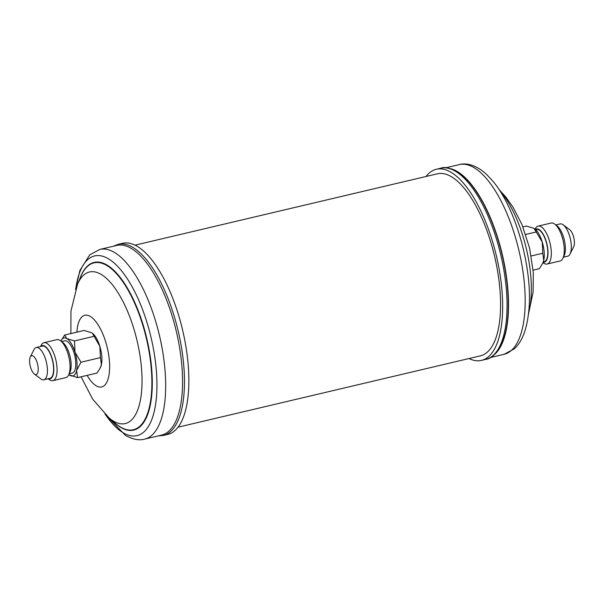 <?xml version="1.0" encoding="UTF-8"?>
<svg xmlns="http://www.w3.org/2000/svg" width="604" height="604" viewBox="0 0 604 604"><rect width="100%" height="100%" fill="white"/><g stroke="black" fill="none" stroke-linecap="round" stroke-linejoin="round"><path stroke-width="0.91" d="M48.501 378.693A17.033 6.682 -103.3 0 0 53.575 365.624A17.033 6.682 -103.3 0 0 44.862 346.16A17.033 6.682 -103.3 0 0 40.891 346.439M40.566 346.515L41.185 345.284A19.487 7.648 76.7 0 1 43.933 342.717A19.487 7.648 76.7 0 1 46.863 343.329A19.487 7.648 76.7 0 1 56.534 363.389A19.487 7.648 76.7 0 1 52.88 380.656A19.487 7.648 76.7 0 1 49.951 380.044A19.487 7.648 76.7 0 1 49.279 379.591L48.177 378.768M60.498 340.724L62.808 342.46A17.033 6.682 76.7 0 1 70.072 356.579A17.033 6.682 76.7 0 1 69.883 372.449L68.592 375.039A19.487 7.648 -103.3 0 0 68.811 356.873A19.487 7.648 -103.3 0 0 60.498 340.724A19.487 7.648 -103.3 0 0 59.834 340.271A19.487 7.648 -103.3 0 0 56.897 339.659L43.933 342.717M52.88 380.656L65.851 377.598A19.487 7.648 -103.3 0 0 68.592 375.039M34.67 374.246A9.694 3.805 -103.3 0 0 38.158 367.647A9.694 3.805 -103.3 0 0 33.137 355.983A9.694 3.805 -103.3 0 0 30.306 356.949A9.694 3.805 -103.3 0 0 30.2 365.986A9.694 3.805 -103.3 0 0 34.337 374.019A9.694 3.805 -103.3 0 0 34.67 374.246M30.306 356.949L33.915 349.708A16.572 6.501 76.7 0 1 36.248 347.534A16.572 6.501 76.7 0 1 38.747 348.055A16.572 6.501 76.7 0 1 46.969 365.103A16.572 6.501 76.7 0 1 43.858 379.788A16.572 6.501 76.7 0 1 41.366 379.267A16.572 6.501 76.7 0 1 40.8 378.882L34.337 374.019M43.858 379.788L50.011 378.331A16.572 6.501 -103.3 0 0 53.122 363.653A16.572 6.501 -103.3 0 0 44.9 346.605A16.572 6.501 -103.3 0 0 42.401 346.084L36.248 347.534M69.211 373.8L72.208 373.098A16.572 6.501 -103.3 0 0 75.311 358.414A16.572 6.501 -103.3 0 0 67.097 341.366A16.572 6.501 -103.3 0 0 64.598 340.845L61.6 341.554M535.71 229.679L536.624 229.467A16.572 6.501 76.7 0 1 539.123 229.988A16.572 6.501 76.7 0 1 547.337 247.036A16.572 6.501 76.7 0 1 544.234 261.713L543.321 261.932M543.222 262.196A17.033 6.682 -103.3 0 0 547.73 248.433A17.033 6.682 -103.3 0 0 539.085 229.543A17.033 6.682 -103.3 0 0 535.506 229.482M535.152 229.173L535.408 228.667A19.487 7.648 76.7 0 1 538.149 226.1A19.487 7.648 76.7 0 1 541.086 226.711A19.487 7.648 76.7 0 1 550.757 246.772A19.487 7.648 76.7 0 1 547.103 264.039A19.487 7.648 76.7 0 1 544.166 263.427A19.487 7.648 76.7 0 1 543.502 262.982L543.049 262.634M547.103 264.039L560.067 260.981A19.487 7.648 -103.3 0 0 562.815 258.421A19.487 7.648 -103.3 0 0 563.034 240.256A19.487 7.648 -103.3 0 0 554.721 224.107A19.487 7.648 -103.3 0 0 554.049 223.654A19.487 7.648 -103.3 0 0 551.12 223.042L538.149 226.1M554.721 224.107L557.024 225.843A17.033 6.682 76.7 0 1 564.295 239.962A17.033 6.682 76.7 0 1 564.106 255.832L562.815 258.421M563.434 257.191L567.752 256.172A16.572 6.501 -103.3 0 0 570.085 253.99A16.572 6.501 -103.3 0 0 570.274 238.55A16.572 6.501 -103.3 0 0 563.2 224.816A16.572 6.501 -103.3 0 0 562.634 224.439A16.572 6.501 -103.3 0 0 560.142 223.918L555.823 224.937M563.2 224.816L569.663 229.679A9.694 3.805 76.7 0 1 573.8 237.719A9.694 3.805 76.7 0 1 573.694 246.749L570.085 253.99M494.895 354.163A97.448 38.233 -103.3 0 0 507.836 288.84A97.448 38.233 -103.3 0 0 471.279 184.326A97.448 38.233 -103.3 0 0 451.165 168.826M440.746 168.229C445.065 166.394 451.535 168.191 460.157 173.635A97.478 38.248 76.7 0 1 471.022 184.363A97.478 38.248 76.7 0 1 507.586 288.908A97.478 38.248 76.7 0 1 500.791 345.843C495.65 354.45 490.674 358.95 485.85 359.35A98.188 38.52 -103.3 0 0 506.182 287.519A98.188 38.52 -103.3 0 0 469.527 184.152A98.188 38.52 -103.3 0 0 440.746 168.229L436.352 169.263A98.188 38.52 -103.3 0 0 426.009 176.496M468.961 358.542A98.188 38.52 -103.3 0 0 481.448 360.392A98.188 38.52 -103.3 0 0 501.788 288.561A98.188 38.52 -103.3 0 0 465.133 185.186A98.188 38.52 -103.3 0 0 436.352 169.263M167.648 434.435A98.188 38.52 -103.3 0 0 186.047 347.421A98.188 38.52 -103.3 0 0 137.334 246.394A98.188 38.52 -103.3 0 0 122.552 243.314L118.15 244.348A98.188 38.52 76.7 0 1 132.933 247.436A98.188 38.52 76.7 0 1 181.653 348.463A98.188 38.52 76.7 0 1 163.254 435.476L167.648 434.435M131.423 248.501A97.448 38.233 76.7 0 1 179.773 348.765A97.448 38.233 76.7 0 1 161.51 435.129L144.62 439.116A97.448 38.233 76.7 0 0 162.884 352.751A97.448 38.233 76.7 0 0 114.533 252.487A97.448 38.233 76.7 0 0 99.864 249.422L116.753 245.435A97.448 38.233 76.7 0 1 131.423 248.501M177.991 427.202L480.384 355.854A93.522 36.693 -103.3 0 0 499.916 289.271A93.522 36.693 -103.3 0 0 437.424 173.801L135.039 245.156M99.864 346.341A19.487 7.648 -103.3 0 0 92.359 333.204A19.487 7.648 -103.3 0 0 92.306 333.166L99.864 346.341L100.407 357.628L101.412 364.703A19.487 7.648 -103.3 0 0 99.864 346.341M100.151 368.146L100.46 367.519A19.487 7.648 -103.3 0 0 101.412 364.703L100.151 368.146L97.01 373.046L77.576 377.628L76.58 370.562L80.974 362.219L100.407 357.628M534.668 228.788A19.487 7.648 76.7 0 1 534.721 228.825A19.487 7.648 76.7 0 1 542.226 241.962A19.487 7.648 76.7 0 1 543.766 260.324A19.487 7.648 76.7 0 1 542.822 263.14L539.372 268.667L533.128 270.139M522.928 226.893L526.424 226.07L534.057 228.372L542.226 241.962L542.769 253.25L543.766 260.324L542.505 263.767M534.057 228.372L534.721 228.825M542.769 253.25L531.241 255.968M536.292 231.951L525.707 234.45M80.974 362.219L75.032 352.2L74.496 340.92L93.93 336.33M74.496 340.92L66.863 338.61L64.628 335.039L84.062 330.448L91.695 332.751M64.628 335.039L61.178 340.565A19.487 7.648 -103.3 0 0 60.951 341.064M68.848 374.533A19.487 7.648 -103.3 0 0 69.279 374.873L77.576 377.628M69.279 374.873A19.487 7.648 -103.3 0 0 69.943 375.326A19.487 7.648 -103.3 0 0 76.58 370.562A19.487 7.648 -103.3 0 0 75.032 352.2A19.487 7.648 -103.3 0 0 66.863 338.61A19.487 7.648 -103.3 0 0 61.178 340.565M528.568 313.227A77.871 30.555 -103.3 0 0 501.592 192.759A77.871 30.555 -103.3 0 0 499.584 190.388M459.38 164.59C465.926 162.725 475.839 164.522 486.62 174.458L493.377 181.781C516.345 209.256 532.887 269.784 528.87 310.192C526.756 330.962 521.667 342.038 514.268 348.848L504.136 354.284A97.448 38.233 -103.3 0 0 524.317 282.989A97.448 38.233 -103.3 0 0 487.941 180.392A97.448 38.233 -103.3 0 0 459.38 164.59L445.805 167.791M75.787 288.803A92.321 36.217 76.7 0 1 108.501 258.837A92.321 36.217 76.7 0 1 156.285 369.92A92.321 36.217 76.7 0 1 123.103 432.736A92.321 36.217 76.7 0 1 105.481 414.646M79.811 278.897A86.153 33.801 76.7 0 1 107.089 265.096A86.153 33.801 76.7 0 1 151.68 368.75A86.153 33.801 76.7 0 1 120.717 427.375A86.153 33.801 76.7 0 1 113.507 421.713M70.872 333.559L70.94 311.219L77.508 284.356L80.83 276.466A85.73 33.635 76.7 0 1 106.9 265.549A85.73 33.635 76.7 0 1 151.272 368.697A85.73 33.635 76.7 0 1 120.46 427.028A85.73 33.635 76.7 0 1 115.507 423.427L109.007 417.855L92.706 399.206L81.072 376.805M77.508 284.356A77.871 30.555 76.7 0 1 101.185 274.435A77.871 30.555 76.7 0 1 141.495 368.138A77.871 30.555 76.7 0 1 113.507 421.124A77.871 30.555 76.7 0 1 109.007 417.855M76.927 332.132A36.814 14.443 76.7 0 1 90.321 316.443A36.814 14.443 76.7 0 1 109.377 360.731A36.814 14.443 76.7 0 1 96.149 385.782A36.814 14.443 76.7 0 1 87.127 375.378M499.055 189.581L505.88 197.108L512.947 207.059L521.969 224.567L529.655 248.335L533.332 272.917L533.098 292.132L528.455 314.193M158.195 435.907L163.254 435.476M104.945 414.125L125.451 435.416C132.865 439.448 139.252 440.678 144.62 439.116M75.545 289.512L79.887 270.479L89.785 254.812L99.864 249.422M113.439 246.213L118.15 244.348M485.85 359.35L481.448 360.392M504.136 354.284L490.561 357.485"/></g></svg>
